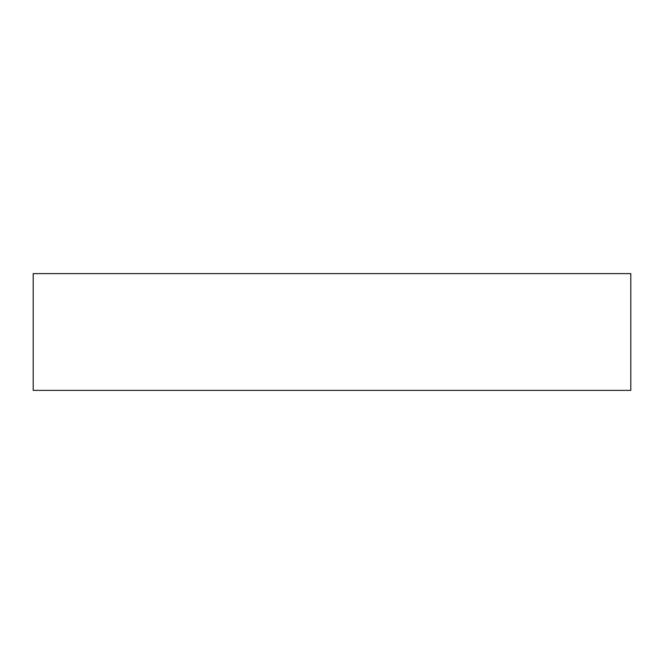 <?xml version="1.0" encoding="UTF-8"?>
<svg xmlns="http://www.w3.org/2000/svg" width="664" height="664" viewBox="0 0 664 664"><rect width="100%" height="100%" fill="white"/><g stroke="black" fill="none" stroke-linecap="round" stroke-linejoin="round"><path stroke-width="1" d="M630.8 273.618L33.2 273.618L33.2 390.382L630.8 390.382L630.8 273.618L630.8 390.382L33.2 390.382L33.2 273.618L630.8 273.618"/></g></svg>
